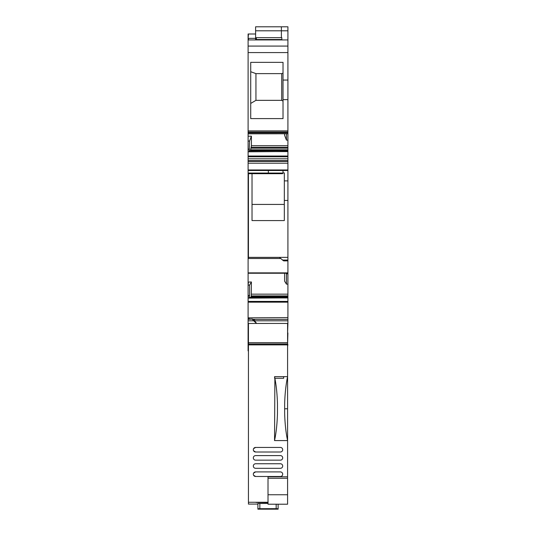 <?xml version="1.0" encoding="UTF-8"?>
<svg xmlns="http://www.w3.org/2000/svg" width="536" height="536" viewBox="0 0 536 536"><rect width="100%" height="100%" fill="white"/><g stroke="black" fill="none" stroke-linecap="round" stroke-linejoin="round"><path stroke-width="0.8" d="M256.375 39.932L256.375 37.647L281.822 37.647L281.822 39.523L256.375 39.523M281.822 39.932L281.822 39.523M283.015 170.502L283.015 173.048L282.532 173.677L248.108 173.698L280.408 173.698L248.108 173.698L268.335 173.698L248.108 173.698L268.335 173.698L248.108 173.698L248.108 170.502L287.912 170.502L287.912 257.36L248.108 257.36L248.108 258.305M248.108 141.082L248.108 136.238L251.411 136.157L249.575 141.048L248.108 141.082L248.108 170.435L287.912 170.502M248.108 136.238L248.108 133.759M248.108 46.076L287.912 46.076L287.912 39.932L248.108 39.932L248.108 133.826L287.912 133.759M287.912 46.076L287.912 140.104L286.445 140.137L286.445 133.826M251.411 136.157L251.411 145.691L250.634 149.799L287.912 149.799L287.912 140.104M287.912 149.799L287.912 170.435L248.108 170.502M249.575 141.048L249.153 151.809L287.912 151.514M286.445 140.137L284.609 135.34L284.609 133.826M283.021 99.636L283.021 118.603L250.721 118.603L250.721 62.343L283.021 62.343L283.021 99.636L287.912 99.636M283.021 80.058L287.912 80.058M250.634 149.799L287.912 149.959M250.145 150.629L250.573 149.959M249.24 151.514L249.602 150.629L287.912 150.629M250.721 103.421L255.94 100.346L281.715 100.346L283.021 101.116M255.94 100.346L255.94 73.626L281.715 73.626L283.021 73.151M255.94 73.626L250.721 71.724M281.715 73.626L281.715 100.346M255.612 33.996L248.108 33.996L248.108 39.932M248.108 319.309L252.349 319.088L248.108 319.309L248.108 323.456L287.912 323.442L287.591 332.916M248.108 295.463L248.108 282.077L251.411 281.983L249.575 285.092L249.575 295.463L248.108 295.463L248.108 319.021L252.423 319.021M248.108 282.077L248.108 272.878L248.108 273.233L287.912 273.233L287.912 273.782L286.445 273.782L286.472 273.239M280.643 258.513L248.108 258.513L248.108 272.878L287.912 272.878L287.912 273.239L248.108 273.239M248.108 173.698L248.108 257.36M248.436 173.698L248.436 257.427L279.43 257.427L283.671 260.885L287.912 260.885L287.912 272.878M251.411 281.983L251.237 295.906L287.912 295.906L287.912 284.1L286.445 284.147L286.445 273.782M286.445 284.147L284.609 281.152L284.609 273.239M248.436 282.077L248.108 285.132M249.575 285.092L248.436 285.132M248.108 301.42L287.912 301.42L287.912 297.942L287.912 323.442L256.59 323.442L254.634 320.816L287.912 320.816L287.912 319.362L287.912 320.816M249.575 295.463L249.153 298.11L287.912 297.889L287.912 295.906L287.912 296.736L251.069 296.736L251.237 295.906M287.912 316.602L287.912 317.614L248.108 317.841M253.984 319.959L252.677 319.128M252.349 319.309L253.655 320.816L248.108 320.816M252.027 173.698L252.027 220.577L284.328 220.577L284.328 180.88L287.912 180.88M284.328 200.451L287.912 200.451M282.365 260.054L287.912 260.054L287.912 257.36M287.912 272.509L287.912 260.054M287.912 287.758L287.912 273.782M251.069 296.736L250.915 297.353M249.575 297.353L287.912 297.353L287.912 297.942L249.213 297.942M249.602 297.373L287.912 297.373L249.602 297.373L249.24 297.889M248.436 319.021L248.436 317.841L249.086 317.841L249.086 319.021M254.118 320.039L254.634 320.039L254.634 320.816M253.655 320.816L256.59 323.442M287.912 289.989L287.912 294.157L251.411 294.157M248.436 301.42L248.436 302.177L287.912 302.177L287.912 302.9M255.612 39.932L255.612 26.8L287.912 26.8L287.912 39.932M284.328 180.88L284.328 172.934L283.015 172.934M252.027 204.43L284.328 204.43M268.342 170.502C287.269 170.502 287.269 170.502 268.342 170.502L268.342 173.048L248.108 173.048M268.013 502.601L256.101 502.46M255.176 323.456L248.436 323.456L248.436 504.088L257.896 504.088L248.436 504.088M257.896 508.718L276.167 508.664L278.124 508.718L278.124 509.167L257.896 509.167L257.896 503.498L268.013 503.445M257.896 503.498L257.896 503.947M248.436 502.272L268.013 502.272M287.591 420.03L287.591 424.599L287.591 420.03M248.436 344.005L287.591 344.005L287.591 323.456L284.542 323.456M287.591 344.005L287.591 408.774L284.65 408.774M287.591 440.639L287.591 408.774M287.591 476.792L268.013 476.792L268.013 494.748L287.591 494.748L287.591 430.596M287.591 494.748L287.591 504.209L268.013 504.209L268.013 494.748M287.591 428.291L287.591 427.862M278.124 508.718L278.124 504.209M274.546 440.585C276.214 432.686 277.186 423.601 277.474 413.33L277.474 403.97C277.213 394.436 276.348 385.866 274.874 378.269L274.546 440.585L287.591 440.585M274.593 378.269L274.593 376.641L287.591 376.641C285.916 384.607 284.931 393.719 284.65 403.983L284.65 413.323C284.931 423.554 285.909 432.639 287.577 440.585M287.591 344.876L248.436 344.876M253.595 475.258L255.612 476.477L280.408 476.477A2.285 2.285 0 0 0 282.693 474.193A2.285 2.285 0 0 0 280.408 471.908L255.612 471.908L253.602 473.107M253.595 450.789L255.612 452.009A2.285 2.285 0 0 1 253.327 449.724A2.285 2.285 0 0 1 255.612 447.439L253.602 448.639M273.233 509.126L273.233 508.785L262.466 508.798L273.233 509.126L273.233 508.785M283.671 376.641L283.671 378.269L274.874 378.269L274.593 376.641M280.408 468.317A2.285 2.285 0 0 0 282.693 466.039A2.285 2.285 0 0 0 280.408 463.754L255.612 463.754A2.285 2.285 0 0 0 253.327 466.039A2.285 2.285 0 0 0 255.612 468.317L280.408 468.317M255.612 471.908A2.285 2.285 0 0 0 253.327 474.193A2.285 2.285 0 0 0 255.612 476.477M255.612 447.439L280.408 447.439A2.285 2.285 0 0 1 282.693 449.724A2.285 2.285 0 0 1 280.408 452.009L255.612 452.009M255.612 455.593L280.408 455.593A2.285 2.285 0 0 1 282.693 457.878A2.285 2.285 0 0 1 280.408 460.163L255.612 460.163A2.285 2.285 0 0 1 253.327 457.878A2.285 2.285 0 0 1 255.612 455.593M248.108 270.827L248.088 350.866L248.436 350.866M287.591 344.501L287.892 332.916M287.892 344.501L287.591 346.377M287.591 346.417L287.591 350.866M248.436 346.417L248.088 346.417L248.436 346.377M248.436 332.916L248.088 332.916M248.108 170.435L287.912 170.435M268.342 173.698L268.342 173.048L283.008 173.048M248.108 169.959L287.912 169.959M248.108 163.205L287.912 163.205M248.108 161.356L287.912 161.356M248.108 160.666L287.912 160.666M248.108 158.817L287.912 158.817M248.108 156.78L287.912 156.78M248.108 156.023L287.912 156.023M249.213 151.601L287.912 151.601M248.108 151.809L249.153 151.809M248.108 149.155L249.575 149.155M251.411 145.691L287.912 145.691M248.108 133.638L287.912 133.638M248.108 132.285L287.912 132.285L248.108 132.285M248.108 132.057L287.912 132.057M248.108 130.905L287.912 130.905M248.108 52.588L287.912 52.588M251.237 147.306L287.912 147.306M251.069 148.184L287.912 148.184M249.542 150.723L287.912 150.723M248.436 258.305L248.108 257.427M248.436 272.878L248.436 273.233L248.436 272.878M248.436 295.463L248.108 298.11M248.436 298.11L249.153 298.11M248.436 34.096L248.108 38.351M255.612 38.351L248.436 38.351L248.436 39.932M253.052 319.362L287.912 319.362M281.387 26.8L281.387 30.793L287.912 30.793M255.612 30.793L281.387 30.793L281.387 37.647M259.853 508.664L259.853 503.445M276.167 508.664L276.167 504.209M248.436 342.705L287.591 342.705M268.013 478.266L287.591 478.266M262.794 508.785L262.794 509.126M248.088 350.805L248.436 350.805M248.088 349.378L248.436 349.378M248.088 346.095L248.436 346.095M248.088 344.501L248.436 344.501M248.108 132.673L287.912 132.673"/></g></svg>
